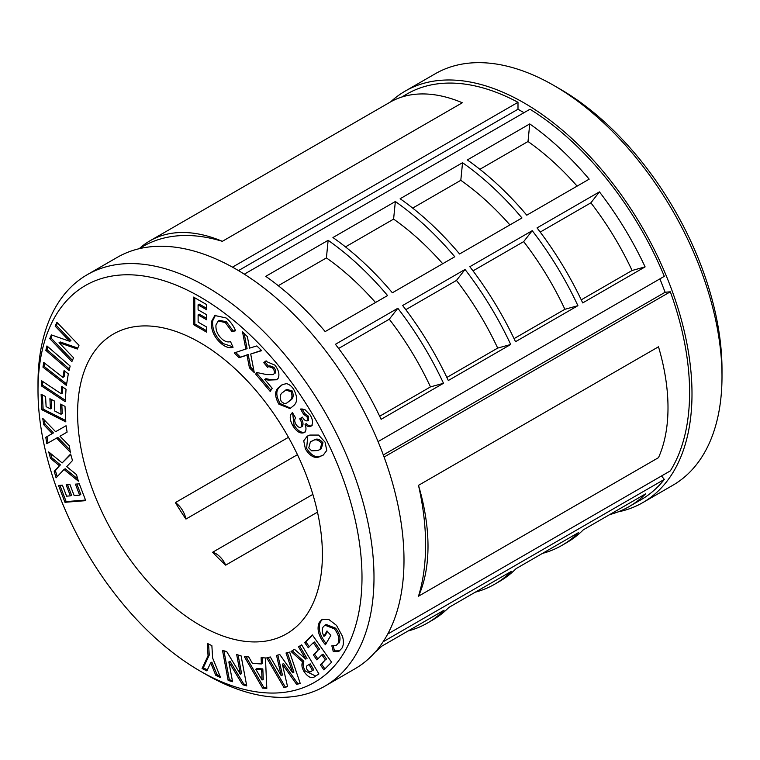 <?xml version="1.0" encoding="UTF-8"?>
<svg xmlns="http://www.w3.org/2000/svg" width="760" height="760" viewBox="0 0 760 760"><rect width="100%" height="100%" fill="white"/><g stroke="black" fill="none" stroke-linecap="round" stroke-linejoin="round"><path stroke-width="1.14" d="M200.004 670.985A229.102 132.268 -120 0 0 361.998 577.448A229.102 132.268 -120 0 0 200.004 296.856A229.102 132.268 -120 0 0 38 390.393A229.102 132.268 -120 0 0 199.994 670.985A229.102 132.268 -120 0 0 200.004 670.985L205.998 674.452A237.585 137.17 60 0 1 205.998 674.443L205.998 674.443A237.585 137.17 60 0 0 324.795 686.213L354.797 668.895A237.585 137.17 60 0 0 391.21 478.515A237.585 137.17 60 0 0 235.999 269.144A237.585 137.17 60 0 0 117.211 257.383L87.21 274.702A237.585 137.17 60 0 1 205.998 286.463A237.585 137.17 60 0 1 361.209 495.833A237.585 137.17 60 0 1 324.795 686.213M560.006 89.015L554.002 85.557L559.996 89.015A229.102 132.268 60 0 1 560.006 89.015A229.102 132.268 60 0 1 722 369.607L722 376.533A237.585 137.17 -120 0 0 554.002 85.557A237.585 137.17 -120 0 0 554.002 85.547A237.585 137.17 -120 0 0 435.204 73.787L405.203 91.105A237.585 137.17 60 0 1 524.001 102.876A237.585 137.17 60 0 1 679.212 312.236A237.585 137.17 60 0 1 642.789 502.617A237.585 137.17 60 0 1 617.928 511.926M642.789 502.617L672.79 485.298A237.585 137.17 -120 0 0 722 376.533M212.629 552.254A173.1 99.94 60 0 0 225.691 565.145A16.967 9.794 -120 0 0 215.887 553.612A16.967 9.794 -120 0 0 212.629 552.254L312.863 494.38M225.691 565.145L317.49 512.145M288.458 437.313L175.398 502.588A173.1 99.94 60 0 0 185.943 519.061L297.454 454.68M200.004 625.261A173.1 99.94 60 0 1 86.915 472.72A173.1 99.94 60 0 1 113.449 334.01A173.1 99.94 60 0 1 200.004 342.589A173.1 99.94 60 0 1 313.082 495.121A173.1 99.94 60 0 1 286.548 633.831A173.1 99.94 60 0 1 200.004 625.261M542.488 553.394A234.194 135.214 60 0 0 561.896 545.404A234.194 135.214 60 0 0 578.521 532.589L516.116 568.613A234.194 135.214 60 0 1 499.5 581.428L494.693 584.202A234.194 135.214 60 0 1 475.285 592.192M408.091 630.99A234.194 135.214 60 0 0 427.5 623A234.194 135.214 60 0 0 444.115 610.185L381.719 646.209A234.194 135.214 60 0 1 375.288 652.014M383.087 641.792L664.316 479.417A234.194 135.214 60 0 1 641.098 499.681L629.1 506.606A234.194 135.214 60 0 1 609.691 514.596M494.693 584.202A234.194 135.214 60 0 0 511.318 571.387L448.913 607.411A234.194 135.214 60 0 1 432.298 620.226L427.5 623M629.1 506.606A234.194 135.214 60 0 0 645.715 493.791L583.319 529.825A234.194 135.214 60 0 1 566.694 542.63L561.896 545.404M577.913 305.681A234.194 135.214 -120 0 0 532.237 230.679L469.832 266.703A234.194 135.214 -120 0 1 515.508 341.705L577.913 305.681L564.889 309.291L514.054 338.637M462.545 162.716L400.14 198.74A234.194 135.214 60 0 1 459.572 253.983L521.968 217.958A234.194 135.214 60 0 0 462.545 162.716L460.807 180.31L412.68 208.097M443.507 383.277A234.194 135.214 -120 0 0 397.831 308.265L335.435 344.299A234.194 135.214 -120 0 1 381.111 419.301L443.507 383.277L430.483 386.887L379.658 416.233M328.139 240.312L265.743 276.336A234.194 135.214 60 0 1 325.175 331.578L387.572 295.555A234.194 135.214 60 0 0 328.139 240.312L326.41 257.906L278.274 285.694M244.302 274.18L529.995 109.231A234.194 135.214 60 0 1 664.316 276.327L378.062 441.598M395.342 201.514L332.947 237.538A234.194 135.214 60 0 1 392.369 292.78L454.774 256.756A234.194 135.214 60 0 0 395.342 201.514L393.604 219.108L345.477 246.895M510.711 344.479A234.194 135.214 -120 0 0 465.034 269.467L402.638 305.501A234.194 135.214 -120 0 1 448.315 380.503L510.711 344.479L497.686 348.089L446.861 377.435M529.739 123.918L467.343 159.942A234.194 135.214 60 0 1 526.775 215.184L589.171 179.16A234.194 135.214 60 0 0 529.739 123.918L528.01 141.512L479.873 169.299M645.107 266.883A234.194 135.214 -120 0 0 599.431 191.881L537.035 227.905A234.194 135.214 -120 0 1 582.711 302.917L645.107 266.883L632.082 270.493L581.258 299.839M64.02 469.471L56.078 477.831L54.216 471.295L59.47 465.766L50.55 458.432L48.688 451.896L62.149 462.925L70.623 454.005L72.485 460.55L66.728 466.649L76.484 474.601L78.365 481.184L64.02 469.471L65.218 468.777L77.738 478.999M65.797 421.876L41.923 409.783L41.125 394.269L45.572 396.52L46.103 406.657L50.416 408.851L49.894 398.705L54.255 400.919L54.777 411.065L61.056 414.248L60.534 404.101L64.999 406.362L65.797 421.876M66.395 385.405L42.968 367.166L43.747 362.472L62.928 377.406L64.059 370.557L68.314 373.863L66.395 385.405M71.858 361.646L49.761 338.627L51.386 334.913L69.739 341.306L55.195 326.163L56.886 322.287L78.983 345.306L77.359 349.03L59.052 342.655L73.559 357.76L71.858 361.646M226.024 317.917C230.137 321.138 233.329 325.423 235.59 330.79L231.961 331.597L225.264 322.506L218.215 321.024L215.973 324.947C215.545 330.581 217.825 335.512 222.813 339.739C225.682 341.8 228.237 342.409 230.498 341.553L233.054 347.253C229.795 348.327 226.138 347.349 222.072 344.299C214.368 337.829 210.833 330.239 211.489 321.527L214.833 315.514L226.024 317.917M272.65 367.992L268.603 366.51L267.701 367.365L263.805 362.719L265.487 361.142L274.892 365.132C278.692 370.015 279.784 374.395 278.179 378.252L276.592 379.762L268.375 380.095L264.698 379.392L272.184 388.303L270.218 391.438L255.673 374.11L256.69 372.495L266.703 374.604L273.173 374.623L274.037 373.796C274.826 372.124 274.36 370.196 272.65 367.992L273.847 367.298L269.8 365.816L268.603 366.51M307.183 416.86L303.658 414.333L300.513 409.051L304.798 409.498L310.289 415.131C313.082 420.166 313.3 423.871 310.954 426.255C309.253 427.12 307.287 426.483 305.045 424.346C306.508 428.336 306.233 431.081 304.209 432.592C300.409 434.017 296.628 431.737 292.856 425.762C289.531 419.7 289.38 415.312 292.419 412.585L295.659 418.028C294.329 419.397 294.415 421.467 295.906 424.251C297.616 426.882 299.307 427.851 300.979 427.167C302.404 425.191 301.976 422.408 299.706 418.817L302.385 417.116C303.971 419.89 305.644 421.135 307.41 420.84L307.183 416.86L308.38 416.166L304.865 413.639L303.658 414.333M302.091 426.522L302.185 426.474C303.61 424.498 303.183 421.714 300.903 418.123L299.706 418.817M339.71 650.74L338.276 651.538L333.269 651.567L331.854 645.8L336.176 645.43L337.915 643.625C339.824 639.341 338.666 634.419 334.419 628.881L324.909 625.157L323.171 626.971C321.774 629.327 322.022 632.453 323.902 636.329L326.999 630.942L330.828 635.369L325.451 644.717L324.529 643.692C318.326 635.645 316.597 628.52 319.342 622.336L321.993 619.533L328.88 619.524L336.509 625.375L342.503 636.348C343.872 641.288 343.672 645.24 341.915 648.204L339.131 651.12M315.571 676.048C312.151 679.136 308.313 677.673 304.057 671.64C301.815 667.783 301.34 664.553 302.632 661.96L291.042 651.462L294.49 649.315L305.824 659.148L298.519 646.808L301.673 644.841L318.915 673.958L314.934 676.428M265.449 657.951L266.808 688.361L262.58 688.104L244.378 656.678L248.701 656.934L252.424 663.404L261.354 663.955L261.117 657.694L265.449 657.951M212.629 658.017L220.628 677.663L215.745 675.26L210.672 662.815L206.891 670.899L202.065 668.524L208.05 655.766L207.299 643.387L211.869 645.639L212.629 658.017M241.091 655.861L246.744 685.928L242.516 684.674L228.845 661.95L232.57 681.73L228.152 680.428L222.499 650.361L226.736 651.624L240.388 674.272L236.683 654.559L241.091 655.861M289.626 652.089L300.238 683.458L296.618 684.37L282.378 664.221L287.565 686.65L283.993 687.562L266.75 657.865L270.313 656.963L281.228 675.716L276.535 655.395L279.813 654.569L292.714 672.818L286.017 653.001L289.626 652.089M312.341 634.913L331.569 662.197L323.912 669.902L320.33 664.819L325.337 659.784L321.86 654.854L316.863 659.889L313.348 654.901L318.345 649.866L313.291 642.684L308.284 647.719L304.694 642.618L312.341 634.913M318.601 435.072L325.09 442.177L326.752 450.471L323.256 455.069L320.501 456.285C315.438 459.087 310.422 456.684 305.434 449.084L303.724 440.828L307.173 436.23L309.833 435.062L318.601 435.072M286.416 383.676C288.923 384.132 291.27 385.871 293.426 388.911C297.815 396.986 297.663 402.733 292.98 406.173L290.026 408.576L278.863 404.177C274.445 396.207 274.559 390.507 279.186 387.096L282.283 384.588L286.416 383.676M245.869 349.305L242.535 331.901L247.361 336.632L249.565 348.137L256.842 345.923L261.668 350.645L250.695 354.036L254.267 372.58L249.441 367.859L246.99 355.195L239.067 357.694L234.213 352.944L247.076 348.612L244.169 333.516M193.638 324.71L193.562 297.103L206.596 304.57L206.606 309.719L198.084 304.836L198.103 309.823L206.625 314.706L206.634 319.76L198.113 314.877L198.141 322.135L206.663 327.028L206.673 332.187L193.638 324.71L194.845 324.016L194.759 297.787M69.055 370.5L45.847 350.379L46.949 345.952L70.157 366.073L69.055 370.5M65.208 401.698L41.344 385.852L41.686 380.798L61.218 393.775L61.712 386.412L66.044 389.291L65.208 401.698M56.63 438.083L46.816 443.678L45.79 437.294L52.279 433.599L43.767 424.745L42.731 418.351L55.603 431.699L66.063 425.733L67.098 432.126L59.974 436.212L69.302 445.844L70.347 452.276L56.63 438.083L57.836 437.389L46.816 443.678M85.737 500.65L64.961 502.284L58.52 485.469L62.386 485.174L66.605 496.166L70.357 495.862L66.148 484.87L69.939 484.576L74.157 495.567L79.62 495.14L75.411 484.139L79.296 483.835L85.737 500.65M418.494 485.355A234.194 135.214 60 0 1 418.494 596.211L658.492 457.653A178.049 102.799 -120 0 0 658.492 346.798L418.494 485.355A178.049 102.799 -120 0 1 418.494 596.211M384.094 457.045L670.32 291.792A234.194 135.214 60 0 1 670.32 470.887L387.714 634.049M138.909 248.767L142.909 246.458A234.194 135.214 60 0 1 222.328 241.328L462.327 102.761A178.049 102.799 -120 0 0 389.927 102.267L149.929 240.834A178.049 102.799 -120 0 0 139.602 248.368M401.612 97.099L406.904 94.04A234.194 135.214 60 0 1 517.997 102.305L232.475 267.149M38 390.393L38 383.467A237.585 137.17 60 0 1 87.21 274.702M390.706 101.821A237.585 137.17 60 0 1 405.203 91.105M517.997 102.305L517.997 109.231L524.001 112.698M659.927 278.863L665.123 292.258L670.32 291.792M661.533 475.959L664.316 479.417M185.943 519.061A16.967 9.794 -120 0 0 175.398 502.588M222.328 241.328A178.049 102.799 -120 0 0 149.929 240.834M238.488 270.608L517.997 109.231M383.325 454.955L665.123 292.258M219.972 676.058L216.951 674.567L215.745 675.26M216.951 674.567L211.879 662.121L210.672 662.815M207.375 669.855L203.272 667.831L202.065 668.524M203.272 667.831L209.256 655.072L208.05 655.766M209.256 655.072L208.572 644.014M246.534 684.817L243.722 683.981L242.516 684.674M243.722 683.981L230.042 661.257L228.845 661.95M232.361 680.618L229.349 679.734L228.152 680.428M229.349 679.734L223.905 650.778M238.089 654.977L241.585 673.578L240.388 674.272M266.769 687.591L263.786 687.41L262.58 688.104M263.786 687.41L246.031 656.773M262.352 657.77L262.551 663.261L261.354 663.955M262.067 680.029L263.264 679.336L262.817 668.904L257.003 668.553L255.806 669.246L262.067 680.029L261.62 669.598L255.806 669.246M262.817 668.904L261.62 669.598M300.124 683.097L296.618 684.37M297.825 683.677L283.584 663.528L282.378 664.221M287.479 686.289L283.993 687.562M285.199 686.869L268.147 657.514M277.827 655.063L282.435 675.022L281.228 675.716M287.346 652.669L293.92 672.125L292.714 672.818M315.609 676.02L305.263 670.947L304.057 671.64M305.263 670.947C303.022 667.09 302.547 663.86 303.829 661.267L302.632 661.96M303.829 661.267L292.248 650.769L291.042 651.462M292.248 650.769L294.528 649.353M307.021 658.454L299.725 646.114L298.519 646.808M299.725 646.114L301.701 644.889M312.284 670.69L313.747 669.807L310.222 663.85L308.028 665.161C306.299 665.741 306.005 667.28 307.144 669.797C308.883 671.982 310.394 672.391 311.676 671.042L312.55 670.5L309.026 664.544M313.747 669.807L312.55 670.5M324.9 668.914L321.537 664.135L320.33 664.819M321.537 664.135L325.337 659.784M326.543 659.091L323.066 654.16L321.86 654.854M317.851 658.901L314.545 654.208L313.348 654.901M314.545 654.208L318.345 649.866M319.551 649.173L314.488 641.991L313.291 642.684M309.272 646.722L305.89 641.924L304.694 642.618M305.89 641.924L312.559 635.217M339.473 650.845L334.466 650.873L333.269 651.567M334.466 650.873L333.279 646.019M336.176 645.43L337.915 643.625M339.112 642.931C341.031 638.647 339.863 633.726 335.616 628.188L334.419 628.881M335.616 628.188L326.106 624.463L324.909 625.157M327.474 631.503L325.099 635.635L323.902 636.329M326.154 643.482L325.726 643.007L324.529 643.692M325.726 643.007C319.533 634.952 317.803 627.827 320.549 621.642L319.342 622.336M320.549 621.642L322.639 619.21M323.817 454.727L320.501 456.285M321.708 455.591C316.644 458.394 311.619 455.99 306.641 448.39L305.434 449.084M306.641 448.39L307.772 435.908M320.045 449.492L321.252 448.799L322.962 442.795C319.713 439.033 316.663 438.159 313.804 440.163L310.394 441.816L308.75 447.925L311.685 450.822L317.632 450.547L320.045 449.492L321.765 443.488C318.516 439.726 315.457 438.852 312.607 440.857L310.394 441.816M322.962 442.795L321.765 443.488M313.804 440.163L312.607 440.857M304.865 413.639L301.957 408.766M312.151 425.562C310.45 426.426 308.484 425.79 306.242 423.652L305.045 424.346M305.406 431.908C301.615 433.323 297.825 431.043 294.063 425.068L292.856 425.762M294.063 425.068L292.609 412.908M300.903 418.123L302.413 417.164M308.38 416.166L308.608 420.147L307.41 420.84M290.605 408.215L280.06 403.484L278.863 404.177M280.06 403.484C275.652 395.513 275.756 389.813 280.392 386.403L279.186 387.096M280.392 386.403L282.872 384.275M286.805 402.999L290.453 400.311C293.312 398.61 293.892 395.485 292.191 390.953L286.776 389.367L282.824 392.359C280.031 394.05 279.528 397.138 281.314 401.612L284.42 403.645L286.805 402.999L289.256 401.005C292.106 399.304 292.685 396.178 290.995 391.647L285.579 390.06M290.453 400.311L289.256 401.005M292.191 390.953L290.995 391.647M268.707 366.443L265.002 362.026L263.805 362.719M265.002 362.026L266.114 360.848M277.153 379.392L269.572 379.401L265.895 378.698L264.698 379.392M270.978 390.222L256.87 373.416L255.673 374.11M256.87 373.416L257.365 372.637M273.173 374.623L274.037 373.796M275.243 373.103C276.032 371.431 275.566 369.502 273.847 367.298M261.421 350.408L250.695 354.036M253.821 370.281L250.638 367.166L249.441 367.859M250.638 367.166L248.188 354.502L246.99 355.195M248.188 354.502L239.067 357.694M240.264 357L235.657 352.488M235.429 330.401L231.961 331.597M233.168 330.904L226.461 321.812L225.264 322.506M226.461 321.812L219.412 320.33L218.215 321.024M232.864 346.826L223.278 343.606L222.072 344.299M223.278 343.606C215.564 337.136 212.04 329.545 212.686 320.834L211.489 321.527M212.686 320.834L215.488 315.181M206.606 308.332L199.291 304.142L198.084 304.836M206.634 318.373L199.32 314.184L198.113 314.877M206.673 330.799L194.845 324.016M72.447 360.306L50.958 337.934L49.761 338.627M50.958 337.934L52.164 335.179M55.195 326.163L56.392 325.47L70.936 340.623L69.739 341.306M56.392 325.47L57.503 322.924M77.786 348.07L60.258 341.971L59.052 342.655M69.416 369.075L47.053 349.685L45.847 350.379M47.053 349.685L47.794 346.683M66.633 383.971L44.175 366.472L42.968 367.166M44.175 366.472L44.707 363.213M65.028 371.298L64.125 376.713L62.928 377.406M65.303 400.273L42.541 385.159L41.344 385.852M42.541 385.159L42.788 381.529M62.823 387.144L62.424 393.081L61.218 393.775M65.73 420.536L43.13 409.089L41.923 409.783M43.13 409.089L42.398 394.915M51.157 399.351L51.613 408.158L50.416 408.851M61.807 404.748L62.263 413.554L61.056 414.248M48.013 442.985L46.987 436.61M43.767 424.745L44.963 424.051L53.475 432.905L52.279 433.599M44.963 424.051L44.308 419.985M67.098 432.117L59.974 436.212M69.968 449.948L57.836 437.389M57.152 476.691L55.413 470.601L54.216 471.295M55.413 470.601L59.47 465.766M60.667 465.072L51.756 457.738L50.55 458.432M51.756 457.738L50.511 453.387M70.746 454.442L62.149 462.925M85.51 500.07L66.158 501.6L64.961 502.284M66.158 501.6L59.945 485.365M67.564 484.766L71.554 495.168L70.357 495.862M76.836 484.034L80.816 494.447L79.62 495.14M375.516 302.518A211.28 121.98 -120 0 0 326.41 257.906M430.483 386.887A211.28 121.98 -120 0 0 389.281 319.219L338.618 348.469M389.281 319.219L397.831 308.265M442.719 263.72A211.28 121.98 -120 0 0 393.604 219.108M497.686 348.089A211.28 121.98 -120 0 0 456.484 280.421L405.812 309.672M456.484 280.421L465.034 269.467M509.912 224.922A211.28 121.98 -120 0 0 460.807 180.31M564.889 309.291A211.28 121.98 -120 0 0 523.678 241.623L473.014 270.873M523.678 241.623L532.237 230.679M577.115 186.124A211.28 121.98 -120 0 0 528.01 141.512M632.082 270.493A211.28 121.98 -120 0 0 590.881 202.825L540.217 232.075M590.881 202.825L599.431 191.881M269.572 379.401L268.375 380.095M199.994 670.985L205.998 674.443"/></g></svg>
